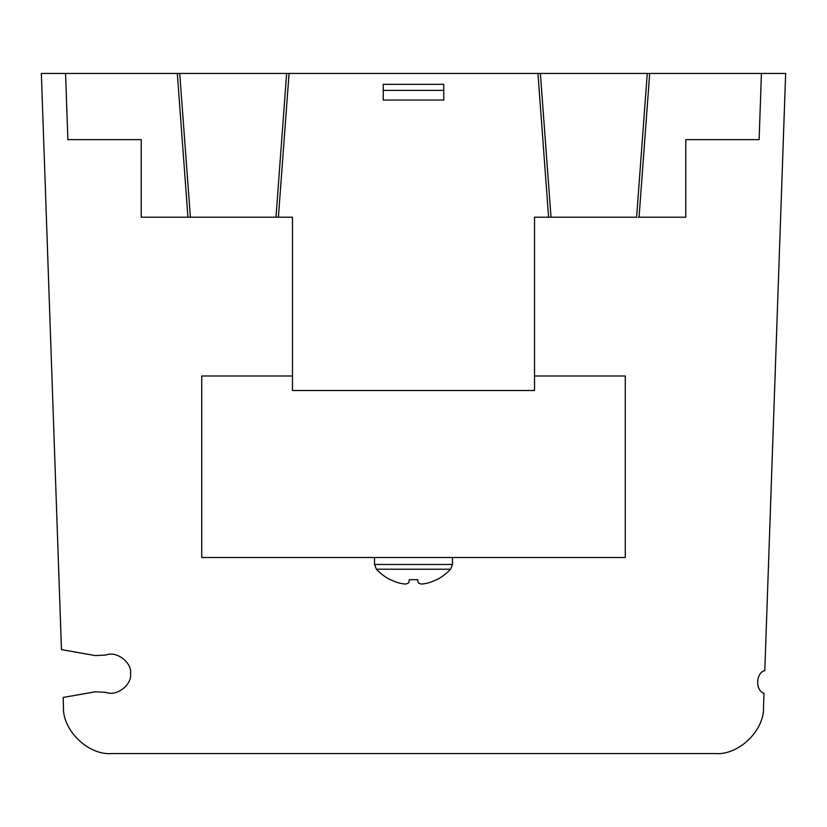 <?xml version="1.0" encoding="UTF-8"?>
<svg xmlns="http://www.w3.org/2000/svg" width="827" height="827" viewBox="0 0 827 827"><rect width="100%" height="100%" fill="white"/><g stroke="black" fill="none" stroke-linecap="round" stroke-linejoin="round"><path stroke-width="1.24" d="M277.696 217.201L187.956 217.201L177.298 73.438L179.728 73.438L65.571 73.438L67.876 139.639L141.21 139.639L67.876 139.639M178.012 73.438L177.298 73.438M286.628 73.438L275.98 217.201L292.479 217.201L292.479 390.509L534.521 390.509L534.521 217.201L548.601 217.201L537.943 73.438L540.372 73.438L179.728 73.438L190.386 217.201M538.646 73.438L537.943 73.438M443.758 90.381L443.758 100.057L383.242 100.057L383.242 84.323L443.758 84.323L443.758 90.381L383.242 90.381M638.33 217.201L685.79 217.201L685.79 139.639L759.124 139.639L761.429 73.438L540.372 73.438L551.02 217.201L548.601 217.201M65.571 73.438L41.35 73.438L61.467 649.629L95.219 655.584L105.97 655.046C116.39 650.539 132.082 662.437 130.563 673.695C132.082 684.952 116.39 696.841 105.97 692.333L95.219 691.796L63.141 697.461L63.472 706.847C62.294 730.334 88.417 755.558 111.852 753.562L715.148 753.562C738.583 755.558 764.706 730.334 763.528 706.847L764.003 693.274C755.144 690.648 755.764 672.661 764.799 670.666L785.65 73.438L761.429 73.438M759.124 139.639L734.448 139.639M92.552 139.639L141.21 139.639L141.21 217.201L187.956 217.201M647.272 73.438L636.614 217.201L551.02 217.201M292.479 375.985L201.716 375.985L201.716 557.512L625.284 557.512L625.284 375.985L534.521 375.985M413.5 569.214L376.399 569.214A50.726 50.726 0 0 0 390.168 579.665L390.551 579.665A50.592 49.827 0 0 0 398.263 582.777A50.695 46.126 -65.3 0 0 405.509 584.069A50.695 19.104 -79.2 0 0 408.755 582.777L409.303 579.665L417.697 579.665L418.245 582.777A50.695 19.104 79.2 0 0 421.491 584.069A50.695 46.126 65.3 0 0 428.737 582.777A50.592 49.827 -0 0 0 436.449 579.665L436.832 579.665A50.726 50.726 0 0 0 450.601 569.214L413.5 569.214L450.601 569.214L452.472 564.469L452.472 557.512M417.697 579.665L409.303 579.665M376.399 569.214L374.528 564.469L452.472 564.469M639.044 217.201L649.702 73.438M278.399 217.201L289.057 73.438M374.528 564.469L374.528 557.512"/></g></svg>
